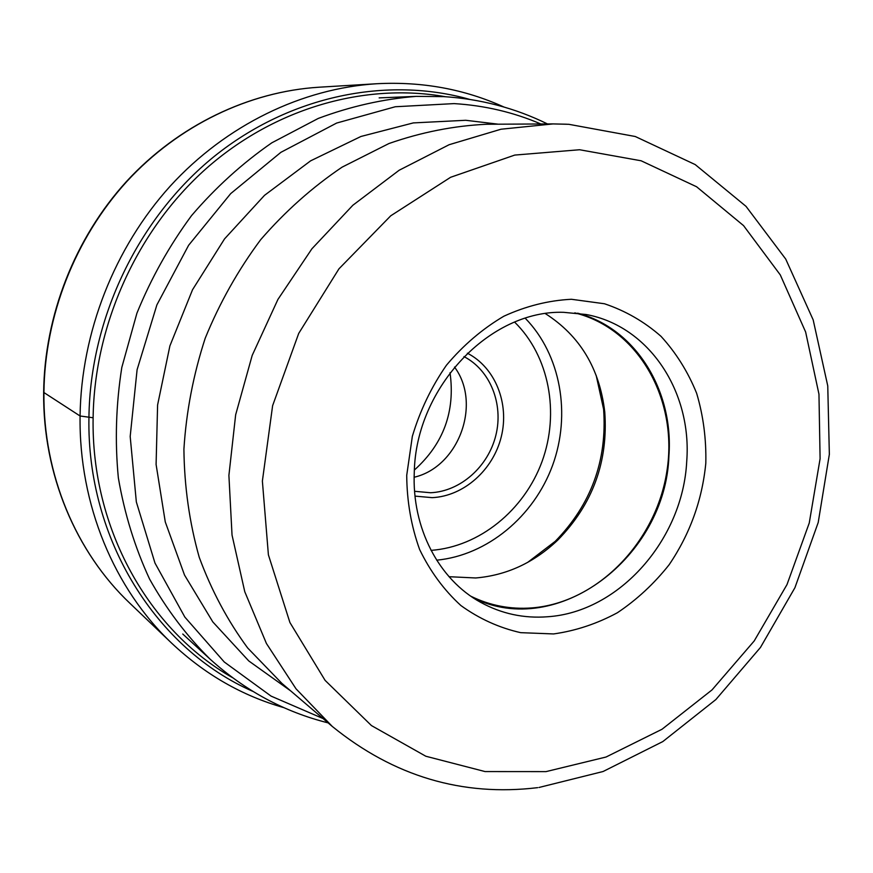 <?xml version="1.0" encoding="UTF-8"?>
<svg xmlns="http://www.w3.org/2000/svg" width="873" height="873" viewBox="0 0 873 873"><rect width="100%" height="100%" fill="white"/><g stroke="black" fill="none" stroke-linecap="round" stroke-linejoin="round"><path stroke-width="1.31" d="M503.939 107.019C464.501 89.133 422.117 81.364 376.798 83.732C302.396 88.359 226.347 124.73 170.235 186.113C114.45 247.779 81.189 332.471 80.076 415.995C78.843 504.878 114.341 588.915 171.817 643.314C204.882 674.393 242.247 695.836 283.921 707.665M281.935 683.417L247.67 647.973C227.646 620.768 211.495 590.53 199.219 557.236C189.441 522.621 184.345 486.621 183.908 449.224C186.265 411.598 193.369 374.593 205.22 338.211C219.669 302.789 238.143 269.953 260.667 239.704C285.144 211.441 312.294 187.248 342.118 167.136L388.965 143.521C421.419 132.194 454.015 125.767 486.763 124.25L553.013 123.922L500.993 129.226L449.137 144.711L399.157 170.246L352.845 205.264L311.912 248.783L277.93 299.417L252.188 355.42L235.655 414.795L228.901 475.403L232.032 535.062L244.767 591.708L266.429 643.488L296.012 688.808L332.297 726.456L281.935 683.417M553.58 633.94L520.668 632.663C499.127 627.785 479.201 618.75 460.889 605.535C443.975 590.083 430.236 571.422 419.64 549.532C411.227 526.223 406.927 501.495 406.72 475.349L412.351 436.304C420.022 410.659 431.382 386.957 446.452 365.209C463.312 345.184 482.431 328.859 503.819 316.233C525.972 306.085 548.495 300.432 571.411 299.275L604.487 303.76C625.494 310.821 644.339 321.679 661.025 336.345C676.106 352.856 687.979 371.843 696.654 393.319C703.311 415.755 706.366 439.064 705.81 463.236C702.187 500.153 689.976 533.97 669.155 564.711C654.139 583.677 636.886 599.686 617.418 612.726C597.012 623.748 575.733 630.819 553.58 633.94M686.724 461.337C682.948 539.252 619.415 612.06 547.644 616.753C523.898 618.586 501.571 613.784 480.685 602.359C438.955 579.596 411.685 528.012 414.282 472.162C415.875 387.176 490.233 309.74 563.685 312.327L586.132 314.509C649.381 326.076 692.136 392.01 686.724 461.337M473.341 597.896C557.596 639.822 665.848 556.723 668.925 455.717C673.77 390.733 635.817 328.412 577.642 313.178M574.783 312.861C638.84 328.695 678.146 399.834 666.972 470.733C656.343 541.707 597.623 602.785 531.853 607.914C510.476 609.518 490.179 605.644 470.962 596.281M449.038 576.704L475.709 577.97C506.624 575.351 534.014 562.692 557.869 539.994C592.669 504.343 608.306 461.675 604.76 411.98C599.653 368.493 579.868 335.712 545.407 313.647M596.161 375.335L603.603 409.23C607.27 460.518 591.141 504.55 555.217 541.336L527.641 562.408M414.151 477.236C458.718 466.99 481.918 403.653 454.517 367.053M414.391 470.012C443.484 443.888 455.368 411.456 450.031 372.716M43.65 392.37L80.076 415.995L93.116 417.763C94.382 324.134 137.508 229.621 206.29 168.489C275.377 107.586 365.471 82.564 445.35 96.717M43.923 392.763C44.709 315.84 75.253 238.122 126.847 181.464C178.747 125.079 249.405 91.545 319.016 87.213C249.111 91.567 178.354 125.166 126.476 181.497C74.914 238.089 44.447 315.611 43.65 392.457C42.777 474.225 75.94 552.183 129.957 603.33C76.18 552.423 43.039 474.596 43.923 392.763M469.685 99.391C387.492 76.137 290.327 95.343 214.376 156.3C138.72 217.464 90.203 317.739 88.937 417.327C86.602 540.049 156.987 649.425 252.843 691.361M232.534 677.677C149.054 630.382 91.108 529.027 93.116 417.763M547.502 123.955C515.256 108.088 480.674 98.976 443.735 96.619L416.072 96.379C383.149 99.02 350.553 106.375 318.285 118.422L271.841 142.801C242.378 163.218 215.609 187.499 191.514 215.653C169.362 245.684 151.16 278.203 136.919 313.189L121.816 367.424C115.978 404.537 114.821 441.334 118.346 477.847C124.49 513.64 134.889 547.371 149.556 579.028C166.405 609.081 186.538 635.74 209.957 659.028L182.752 634.027M323.054 718.555L271.067 696.108L224.252 661.985L184.869 617.124L154.979 563.063L136.341 501.953L130.186 436.478L137.094 369.726L156.878 304.928L188.623 245.269L230.69 193.62L280.888 152.328L336.662 123.049L395.283 106.746L454.091 103.603C484.668 105.48 513.586 112.279 540.856 123.988M498.363 124.195L465.746 120.288L413.322 122.907L360.942 136.472L310.635 160.828L264.497 195.356L224.547 238.886L192.529 289.749L169.897 345.894L157.598 404.963L156.092 464.458L165.27 521.923L184.53 575.078L212.826 621.936L248.772 660.948L290.753 690.947M566.642 124.206L553.013 123.922L568.803 124.304L635.26 136.504L695.214 164.593L746.011 206.344L785.722 259.063L813.178 319.878L827.757 385.91L829.35 454.342L818.219 522.469L794.943 587.682L760.438 647.493L715.882 699.546L662.803 741.581L603.079 771.514L538.979 787.479M579.596 149.741L514.764 155.078L450.61 177.284L390.744 215.795L338.964 268.819L298.697 333.431L272.616 405.683L262.38 481.056L268.393 554.813L289.912 622.514L325.105 680.383L371.429 725.561L425.817 756.236L485.061 771.568L546.04 771.612L606.026 757.033L662.029 729.25L712.03 689.899L754.196 640.968L786.999 584.583L809.249 523.025L820.096 458.718L818.961 394.181L805.637 332.013L780.298 274.919L743.556 225.616L696.589 186.757L641.131 160.785L579.596 149.741M436.686 560.182C487.363 555.283 533.829 516.521 552.554 465.451C571.248 414.369 560.826 354.765 525.295 318.285M431.033 550.372C479.353 546.858 524.193 510.269 542.024 461.588C559.855 412.907 549.27 356.02 514.644 322.126M415.024 496.115L432.168 497.654C463.792 496.202 493.212 469.925 501.298 436.675C509.548 403.468 495.318 367.522 467.371 353.205M463.945 356.599C490.255 370.13 503.656 404.024 495.853 435.332C488.193 466.684 460.409 491.423 430.607 492.743L414.599 491.303M171.817 643.314L129.957 603.33M376.798 83.732L319.016 87.213M416.072 96.379L379.144 97.885M209.957 659.028C244.844 690.587 284.227 711.877 328.106 722.877M332.297 726.456C393.788 776.315 462.243 796.711 537.648 787.653M604.76 411.98L603.603 409.23M557.869 539.994L555.217 541.336"/></g></svg>
